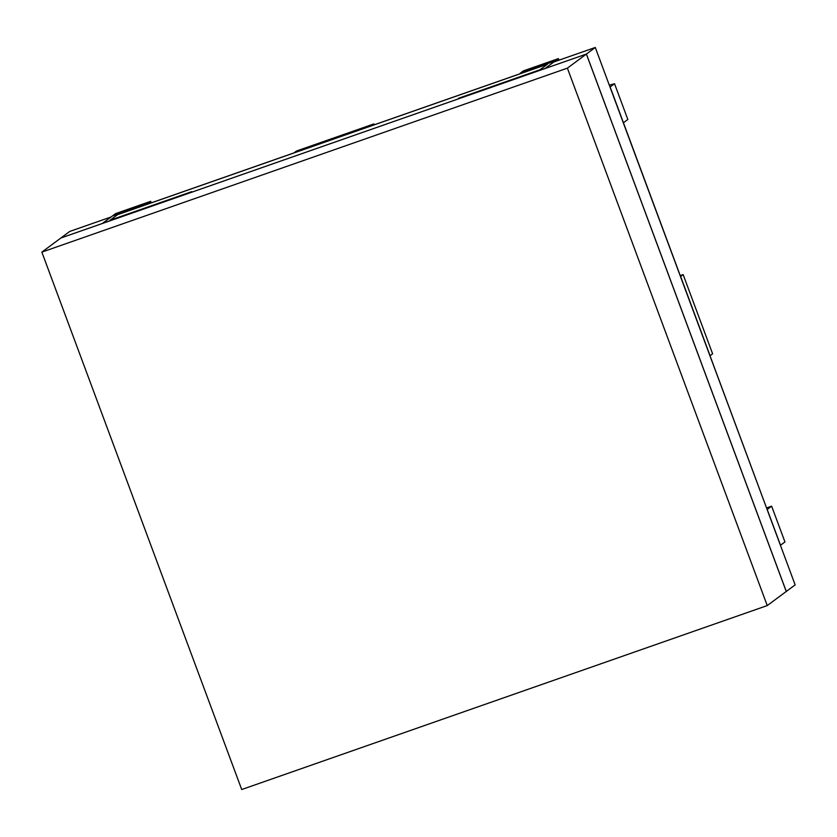 <?xml version="1.0" encoding="UTF-8"?>
<svg xmlns="http://www.w3.org/2000/svg" width="837" height="837" viewBox="0 0 837 837"><rect width="100%" height="100%" fill="white"/><g stroke="black" fill="none" stroke-linecap="round" stroke-linejoin="round"><path stroke-width="1.26" d="M779.373 542.46L611.198 89.81L779.373 542.46M518.919 74.158L146.339 204.573L518.919 74.158M60.881 238.001L69.753 231.43L60.881 238.001L586.423 54.049L786.288 591.456L795.15 584.885L786.288 591.456L586.423 54.049L595.285 47.468L586.423 54.049L60.881 238.001M795.15 584.885L595.285 47.468L553.874 61.969L595.285 47.468L795.15 584.885M547.513 64.198L117.483 214.722L547.513 64.198M111.122 216.95L69.753 231.43L111.122 216.95M147.469 203.705L150.681 201.33L115.694 213.581L112.472 215.956L115.694 213.571L150.681 201.33L147.469 203.705M151.246 202.847L150.681 201.33L151.246 202.847M558.373 58.621L523.397 70.873L520.185 73.248L523.397 70.873L558.373 58.621L555.172 61.007L558.373 58.621L559.085 60.138L558.373 58.621M627.834 119.482L623.398 122.777L627.834 119.482L614.525 83.71L610.089 86.996L623.398 122.777L610.089 86.996L614.525 83.71L609.305 85.175L614.525 83.71L627.834 119.482M771.641 506.176L766.682 507.913L771.641 506.176L767.205 509.461L771.641 506.176L784.949 541.947L771.641 506.176M767.205 509.461L780.513 545.232L784.949 541.947L780.419 545.274L767.205 509.461M241.715 789.532L41.85 252.115L60.85 238.022L41.85 252.115L567.392 68.153L767.247 605.569L241.715 789.532L767.247 605.569L786.246 591.487L767.247 605.569L567.392 68.153L586.381 54.07L567.392 68.153L41.85 252.115L241.715 789.532M786.246 591.487L586.381 54.07L60.85 238.022L586.381 54.07L786.246 591.487M458.435 98.295L540.053 69.722L547.555 64.167L520.101 73.279L555.182 60.996L545.159 68.435L458.435 98.295L545.159 68.435L555.182 60.996L520.101 73.279L547.555 64.167L540.053 69.722L458.435 98.295M110.034 220.246L191.652 191.673L102.396 223.416L112.43 215.977L147.668 204.102L117.525 214.69L110.034 220.246L117.525 214.69L147.521 203.694L112.43 215.977L102.396 223.416L191.652 191.673L110.034 220.246M712.611 353.81L710.069 355.683L712.611 353.81L683.149 274.609L680.617 276.482L710.069 355.683L680.617 276.482L683.149 274.609L680.293 275.614L683.149 274.609L712.611 353.81M374.233 124.797L373.909 123.918L371.366 125.801L373.909 123.918L296.455 151.026L293.923 152.909L371.366 125.801L293.923 152.909L296.455 151.026L373.909 123.918L374.233 124.797"/></g></svg>
